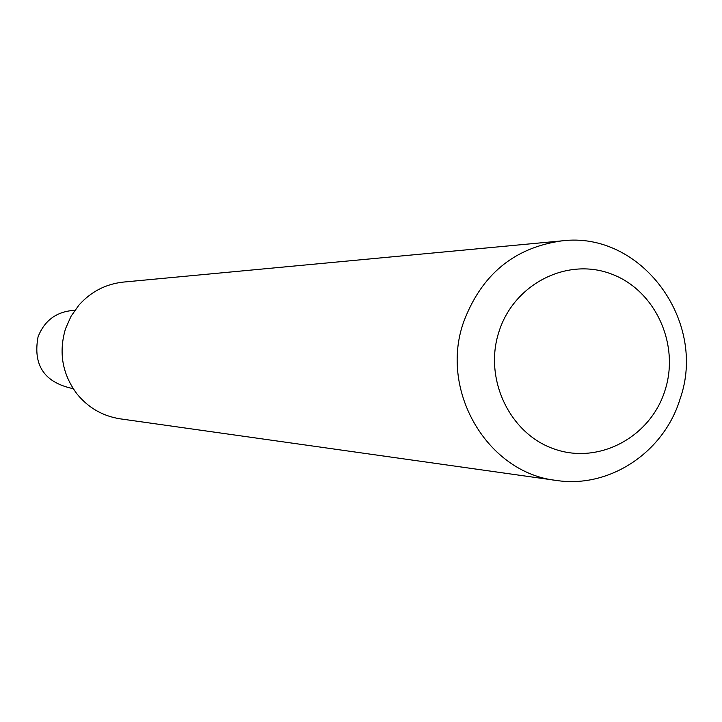 <?xml version="1.0" encoding="UTF-8"?>
<svg xmlns="http://www.w3.org/2000/svg" width="722" height="722" viewBox="0 0 722 722"><rect width="100%" height="100%" fill="white"/><g stroke="black" fill="none" stroke-linecap="round" stroke-linejoin="round"><path stroke-width="1.08" d="M72.994 388.337L70.774 388.12C43.852 381.64 32.941 364.583 38.031 336.957C44.241 320.974 55.756 312.139 72.588 310.469L74.808 310.352M556.247 480.428L120.276 418.85C102.668 416.107 88.183 407.722 76.812 393.707C62.263 373.987 58.5 352.318 65.54 328.681L71.063 316.245L78.879 305.171C90.891 291.697 105.746 283.999 123.462 282.076L561.833 240.877C640.965 230.724 707.659 321.01 680.115 398.815C664.059 452.297 609.431 488.731 556.247 480.428C487.729 472.928 439.265 391.315 463.47 322.454C481.231 274.784 514.01 247.601 561.833 240.877M665.043 390.295C680.106 343.807 654.782 289.332 610.469 273.665C566.391 257.312 513.829 284.315 498.965 331.714C483.442 378.87 509.786 434.13 554.55 449.102C599.107 464.787 650.639 437.009 665.043 390.295"/></g></svg>
